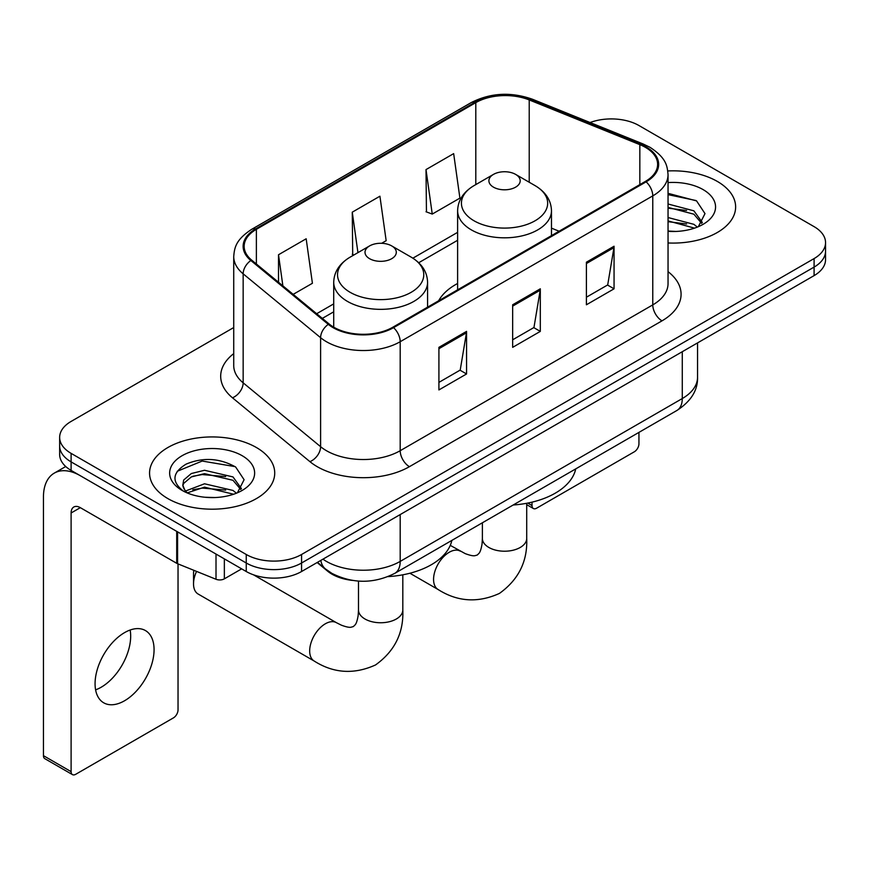 <?xml version="1.0" encoding="UTF-8"?>
<svg xmlns="http://www.w3.org/2000/svg" width="869" height="869" viewBox="0 0 869 869"><rect width="100%" height="100%" fill="white"/><g stroke="black" fill="none" stroke-linecap="round" stroke-linejoin="round"><path stroke-width="1.3" d="M457.615 283.479A69.096 39.887 0 0 0 438.639 300.783M352.358 580.394A39.105 22.583 180 0 1 327.613 571.161L317.142 562.525M233.728 327.548L71.106 421.432A39.105 22.583 0 0 0 59.646 437.4L59.646 454.433A39.105 22.583 0 0 0 71.106 470.401L246.253 571.52A39.105 22.583 0 0 0 301.565 571.52L814.09 275.614A39.105 22.583 0 0 0 825.55 259.646L825.55 251.13A39.105 22.583 0 0 1 814.09 267.098A39.105 22.583 0 0 0 825.55 251.13L825.55 242.614A39.105 22.583 0 0 0 814.09 226.646L638.943 125.527A39.105 22.583 0 0 0 590.073 122.529M59.646 437.4A39.105 22.583 0 0 0 71.106 453.368L246.253 554.487A39.105 22.583 0 0 0 301.565 554.487L301.565 563.003L814.09 267.098L301.565 563.003A39.105 22.583 0 0 1 246.253 563.003A39.105 22.583 0 0 0 301.565 563.003L301.565 571.52M71.106 453.368L71.106 461.884L246.253 563.003L71.106 461.884A39.105 22.583 0 0 1 59.646 445.916A39.105 22.583 0 0 0 71.106 461.884L71.106 470.401M717.305 181.415A62.579 36.129 0 0 0 667.794 170.954A62.579 36.129 0 0 1 717.305 181.415A62.579 36.129 0 0 1 735.63 206.952A62.579 36.129 0 0 0 717.305 181.415M256.388 447.513A62.579 36.129 0 0 0 188.193 439.681A62.579 36.129 0 0 0 149.566 473.062A62.579 36.129 0 0 0 167.902 498.61A62.579 36.129 0 0 0 236.086 506.442A62.579 36.129 0 0 0 274.723 473.062A62.579 36.129 0 0 0 256.388 447.513A62.579 36.129 0 0 0 188.193 439.681A62.579 36.129 0 0 0 149.566 473.062A62.579 36.129 0 0 0 167.902 498.61A62.579 36.129 0 0 0 236.086 506.442A62.579 36.129 0 0 0 274.723 473.062A62.579 36.129 0 0 0 256.388 447.513M645.406 147.35A41.712 24.082 180 0 1 657.616 164.382A41.712 24.082 180 0 1 645.406 181.404L392.821 327.233A41.712 24.082 180 0 1 329.155 324.018L251.706 260.157A41.712 24.082 180 0 1 244.156 246.351A41.712 24.082 180 0 1 256.377 229.318L475.799 102.629A41.712 24.082 180 0 1 529.221 99.935L639.834 144.645A41.712 24.082 180 0 1 645.406 147.35M646.134 146.926A42.755 24.69 0 0 0 640.431 144.156L529.818 99.446A42.755 24.69 0 0 0 475.061 102.205L255.638 228.895A42.755 24.69 0 0 0 250.848 260.504L328.297 324.365A42.755 24.69 0 0 0 393.559 327.656L646.134 181.838A42.755 24.69 0 0 0 646.134 146.926M438.91 347.35L438.91 389.931L466.566 373.963L466.566 331.382L438.91 347.35M438.91 382.382L460.212 370.075L466.457 332.805A10.428 6.018 -120 0 0 466.566 331.382M460.027 370.183L466.566 373.963M586.401 262.199L586.401 304.78L614.057 288.812L614.057 246.231L586.401 262.199M586.401 297.22L607.703 284.923L613.948 247.643A10.428 6.018 -120 0 0 614.057 246.231M607.518 285.032L614.057 288.812M512.656 304.78L512.656 347.35L540.312 331.393L540.312 288.812L512.656 304.78M512.656 339.801L533.957 327.504L540.203 290.224A10.428 6.018 -120 0 0 540.312 288.812M533.772 327.613L540.312 331.393M668.044 242.972A62.579 36.129 0 0 0 735.63 206.952A62.579 36.129 0 0 1 668.044 242.972M301.565 554.487L814.09 258.582A39.105 22.583 0 0 0 825.55 242.614M426.006 169.596L432.251 214.078L459.907 198.121L453.661 153.628L426.006 169.596L426.451 211.917M293.19 294.363L312.416 283.272L306.17 238.779L278.514 254.747L278.514 282.273M381.665 243.287L386.162 240.691L379.916 196.209L352.26 212.177L352.705 254.498M353.933 254.954L352.26 254.324M352.26 212.177L357.941 252.64M432.251 214.078L426.006 211.754M278.514 254.747L282.881 285.868M668.044 231.045L675.821 231.436M668.044 217.532L693.886 224.332L697.329 227.091M668.044 220.911L694.505 228.134M668.044 204.009L693.886 210.819L702.348 222.507M668.044 207.387L693.886 214.198L701.685 223.387M668.044 231.328A42.494 24.538 0 0 0 703.108 224.311A42.494 24.538 0 0 0 703.108 189.605A42.494 24.538 0 0 0 668.044 182.588M698.339 226.679L704.998 213.611L696.58 200.913L668.044 193.32M668.044 194.634L696.004 200.533M668.044 208.158L686.597 210.472M668.044 221.671L686.597 223.985M527.765 503.075L532.013 505.53A6.518 3.758 120 0 0 533.37 508.517A6.518 3.758 120 0 0 536.629 508.191L634.337 451.782A6.518 3.758 120 0 0 638.943 443.798L638.943 432.382M532.013 505.53L532.013 502.152M493.483 187.161A15.642 9.027 0 0 0 515.61 187.161A15.642 9.027 0 0 0 515.61 174.387L535.032 185.597A43.113 24.886 0 0 1 535.032 220.802A43.113 24.886 0 0 1 474.061 220.802A43.113 24.886 0 0 1 474.061 185.597C463.449 191.908 457.963 200.283 457.615 210.722A46.937 27.091 0 0 0 471.356 229.883A46.937 27.091 0 0 0 522.508 235.76A46.937 27.091 0 0 0 551.478 210.722C551.131 200.283 545.645 191.908 535.032 185.597L515.61 174.387A15.642 9.027 0 0 0 493.483 174.387A15.642 9.027 0 0 0 493.483 187.161M513.166 505.008A71.703 41.397 0 0 0 575.723 468.891M196.568 571.4A22.159 12.796 120 0 0 193.526 583.87L193.526 573.225A9.124 5.268 -60 0 1 193.939 570.346M193.526 583.87A22.159 12.796 120 0 0 198.11 594.016L314.263 661.081A22.159 12.796 -60 0 1 310.863 643.321A22.159 12.796 -60 0 1 325.343 623.79A22.159 12.796 -60 0 1 336.422 622.693L341.321 625.148C346.036 626.918 349.284 627.603 351.043 627.222L353.368 626.56L355.106 624.876C356.323 623.54 357.344 620.39 358.169 615.415L358.495 609.951A22.159 12.796 180 0 0 364.98 619A22.159 12.796 180 0 0 396.329 619A22.159 12.796 180 0 0 402.814 609.951C403.759 632.882 394.667 651.218 375.538 664.948C354.085 674.659 333.663 673.366 314.263 661.081M369.597 258.69A15.642 9.027 0 0 0 391.713 258.69A15.642 9.027 0 0 0 391.713 245.916L411.135 257.126A43.113 24.886 0 0 1 411.135 292.332A43.113 24.886 0 0 1 350.164 292.332A43.113 24.886 0 0 1 350.164 257.126C339.551 263.437 334.065 271.812 333.718 282.251A46.937 27.091 0 0 0 347.47 301.413A46.937 27.091 0 0 0 398.61 307.289A46.937 27.091 0 0 0 427.581 282.251C427.233 271.812 421.758 263.437 411.135 257.126L391.713 245.916A15.642 9.027 0 0 0 369.597 245.916A15.642 9.027 0 0 0 369.597 258.69M388.085 576.614A71.703 41.397 0 0 0 451.837 540.42M130.144 630.014A41.712 24.082 -60 0 1 101.173 687.238A41.712 24.082 -60 0 1 95.601 689.845M124.571 700.751A41.712 24.082 120 0 0 151.825 663.981A41.712 24.082 120 0 0 145.427 630.557A41.712 24.082 120 0 0 124.571 632.621A41.712 24.082 120 0 0 97.317 669.38A41.712 24.082 120 0 0 103.715 702.815A41.712 24.082 120 0 0 124.571 700.751M224.354 558.876L224.354 578.841L241.647 568.858M176.711 531.372L80.328 475.723A52.151 30.111 -120 0 0 54.247 473.138A52.151 30.111 -120 0 0 43.45 497.014L43.45 755.672L71.106 771.639L71.106 512.982A13.035 7.528 60 0 1 73.8 507.007A13.035 7.528 60 0 1 80.328 507.659L176.711 563.308L176.711 531.372A6.518 3.758 0 0 0 177.58 531.795M71.106 771.639A6.518 3.758 120 0 0 72.453 774.616L44.797 758.659A6.518 3.758 -60 0 1 43.45 755.672M72.453 774.616A6.518 3.758 120 0 0 75.712 774.301L173.431 717.881A6.518 3.758 120 0 0 178.036 709.897L178.036 563.916M224.354 578.841A6.518 3.758 180 0 1 216.012 579.265L177.58 563.731A6.518 3.758 180 0 1 176.711 563.308M205.073 497.253L214.904 497.546M185.542 491.018L204.519 483.783L232.979 490.442L236.422 493.201M187.291 492.842L204.519 487.161L233.598 494.244M185.836 492.332L182.794 485.195A29.459 17.011 0 0 0 187.552 493.071M182.794 485.195L183.685 480.036L191.31 473.54L204.519 470.27L232.979 476.918L241.441 488.617M182.87 485.608L183.685 483.425L191.31 476.918L204.519 473.648L232.979 480.296L240.778 489.486M237.433 492.788L244.091 479.71L235.662 467.022C219.509 458.028 202.988 457.072 186.075 464.144C172.203 472.714 171.334 481.708 183.457 491.148L183.609 491.246M242.19 455.714A42.494 24.538 0 0 0 182.088 455.714A42.494 24.538 0 0 0 182.088 490.409A42.494 24.538 0 0 0 242.201 490.409A42.494 24.538 0 0 0 242.19 455.714M177.243 471.28L202.195 461.048L235.086 466.631M192.831 476.266L202.195 474.561L225.679 476.57M192.831 489.779L202.195 488.085L225.679 490.094M327.613 570.607L327.613 571.161M322.942 559.169A52.151 30.111 0 0 0 326.451 561.407A52.151 30.111 0 0 0 400.196 561.407L682.274 398.556A52.151 30.111 0 0 0 697.546 377.265C697.926 390.203 691.04 401.282 676.875 410.494L394.798 573.344A26.07 15.055 60 0 0 400.196 561.407L400.196 514.578M682.274 351.717L682.274 398.556A26.07 15.055 60 0 1 676.875 410.494M320.835 560.396A26.07 17.434 129.5 0 0 325.375 568.869L317.457 562.341M814.09 275.614L814.09 258.582M246.253 571.52L246.253 554.487M668.044 271.66A65.186 37.628 180 0 1 661.993 320.846L409.418 466.675A13.035 7.528 60 0 1 400.196 450.707L652.771 304.889A52.151 30.111 0 0 0 668.044 283.598L668.044 174.593A52.151 30.111 180 0 1 652.771 195.883A13.035 7.528 -120 0 0 646.134 181.838M409.418 466.675A65.186 37.628 180 0 1 317.228 466.675A65.186 37.628 180 0 1 309.929 461.645L232.479 397.796A65.186 37.628 180 0 1 233.728 353.629M326.451 450.707A52.151 30.111 0 0 0 400.196 450.707L400.196 341.713A52.151 30.111 180 0 1 320.607 337.693L243.157 273.833A52.151 30.111 180 0 1 233.728 256.561L233.728 365.567A52.151 30.111 0 0 0 243.157 382.827L320.607 446.688A52.151 30.111 0 0 0 326.451 450.707M668.044 174.593C667.207 165.642 666.382 158.18 650.077 147.339L643.223 144.015A13.035 6.105 112 0 0 640.431 144.156M643.223 144.015L532.621 99.305C511.015 91.658 490.529 92.766 471.128 102.629A13.035 7.528 60 0 1 475.061 102.205M255.638 228.895A13.035 7.528 -120 0 0 251.706 229.307C235.89 239.681 234.456 247.48 233.728 256.561M250.848 260.504A13.035 8.723 129.5 0 0 243.157 273.833L243.157 382.827A13.035 8.723 -50.5 0 1 232.479 397.796M532.621 99.305A13.035 6.105 112 0 0 529.818 99.446M328.297 324.365A13.035 8.723 129.5 0 0 320.607 337.693L320.607 446.688A13.035 8.723 -50.5 0 1 309.929 461.645M393.559 327.656A13.035 7.528 60 0 1 400.196 341.713L652.771 195.883L652.771 304.889A13.035 7.528 60 0 0 661.993 320.846M256.377 229.318L256.377 264.013M639.834 144.645L639.834 184.63M529.221 99.935L529.221 182.251M559.104 231.23L551.478 228.145M475.799 102.629L475.799 184.597M457.615 232.349L412.873 258.18M333.718 303.878L316.664 313.72M512.656 306.127L540.203 290.224M586.401 263.546L613.948 247.643M438.91 348.708L466.457 332.805M526.712 503.281L526.712 538.422A22.159 12.796 180 0 1 520.216 547.47A22.159 12.796 180 0 1 488.878 547.47A22.159 12.796 180 0 1 482.382 538.422L482.067 543.885C481.23 548.86 480.209 552.011 478.993 553.347L477.266 555.03L474.941 555.693C473.171 556.073 469.933 555.389 465.208 553.618L450.261 545.363M526.712 538.422C527.657 561.352 518.565 579.688 499.425 593.418C477.983 603.129 457.561 601.837 438.161 589.551A22.159 12.796 -60 0 1 434.761 571.791A22.159 12.796 -60 0 1 449.24 552.26A22.159 12.796 -60 0 1 460.32 551.163M71.106 512.982L80.328 507.659M177.58 531.871L177.58 563.731M216.012 579.265L216.012 554.064M394.798 573.344C373.811 583.892 352.836 583.892 331.849 573.344L325.375 568.869M697.546 377.265L697.546 342.897M471.128 102.629L251.706 229.307M457.615 240.289L418.706 262.742M333.718 311.819L322.323 318.391M533.37 508.517L526.712 504.672M438.161 589.551L409.896 573.236M551.478 235.64L551.478 210.722M457.615 289.822L457.615 210.722M493.483 174.387L474.061 185.597M482.382 522.78L482.382 538.422M402.814 574.811L402.814 609.951M427.581 307.159L427.581 282.251M333.718 327.178L333.718 282.251M369.597 245.916L350.164 257.126M336.422 622.693L253.52 574.822M358.495 581.079L358.495 609.951M54.247 473.138L65.718 466.523"/></g></svg>
